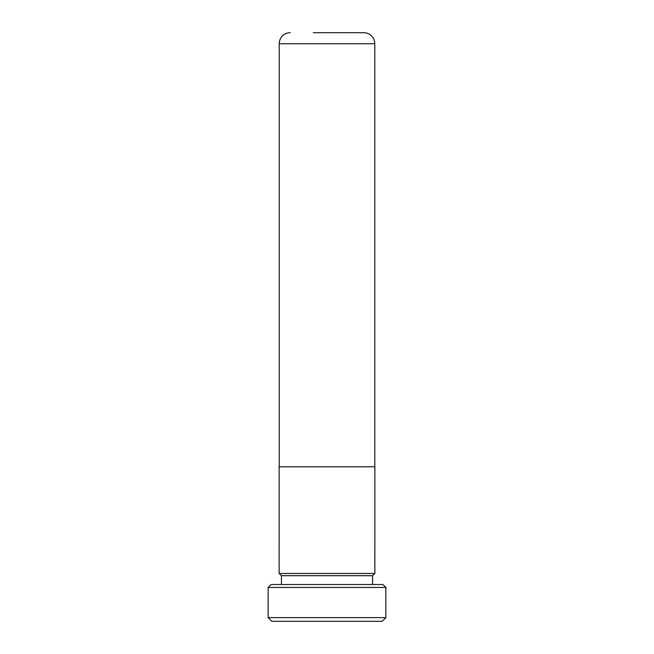 <?xml version="1.0" encoding="UTF-8"?>
<svg xmlns="http://www.w3.org/2000/svg" width="654" height="654" viewBox="0 0 654 654"><rect width="100%" height="100%" fill="white"/><g stroke="black" fill="none" stroke-linecap="round" stroke-linejoin="round"><path stroke-width="0.98" d="M374.783 466.793L374.783 43.736L279.217 43.736L279.217 466.793M313.389 32.7L363.747 32.7A11.036 11.036 0 0 1 374.783 43.736M290.253 32.7A11.036 11.036 0 0 0 279.217 43.736M374.856 466.793L279.144 466.793L279.135 573.476L374.856 573.476L374.865 466.793M385.86 617.621L382.181 621.3L271.819 621.3L268.14 617.621L385.86 617.621L385.86 587.456L268.14 587.456L271.083 584.513L382.917 584.513L385.86 587.456M374.783 573.476L372.576 575.684L281.424 575.684L279.217 573.476M281.424 575.684L281.424 584.513M372.576 575.684L372.576 584.513M268.14 617.621L268.14 587.456M363.747 32.7L340.611 32.7"/></g></svg>
